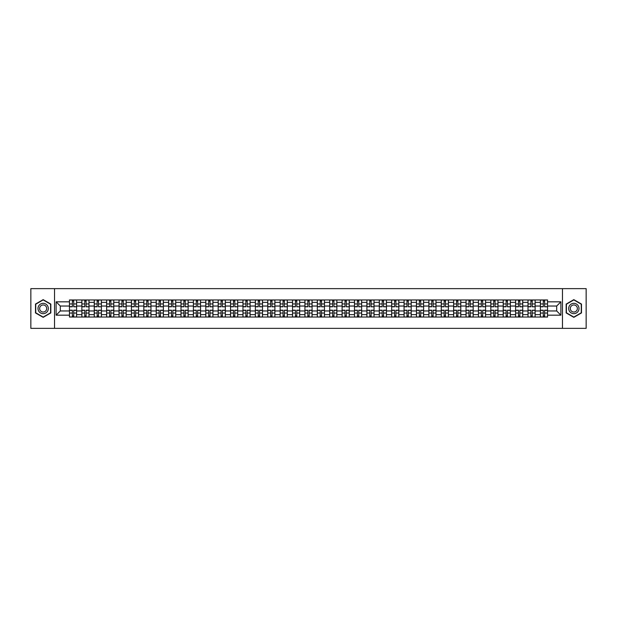 <?xml version="1.0" encoding="UTF-8"?>
<svg xmlns="http://www.w3.org/2000/svg" width="617" height="617" viewBox="0 0 617 617"><rect width="100%" height="100%" fill="white"/><g stroke="black" fill="none" stroke-linecap="round" stroke-linejoin="round"><path stroke-width="0.93" d="M562.473 328.36L586.15 328.36L586.15 288.64L30.85 288.64L30.85 328.36L562.473 328.36L562.473 288.64M81.853 317.038L81.853 302.384L76.608 302.384L76.608 317.038M76.608 302.384L76.608 299.962M81.853 302.384L81.853 299.962M89.002 299.962L89.002 317.038M94.247 317.038L94.247 299.962M101.396 299.962L101.396 317.038M106.641 317.038L106.641 299.962M113.79 299.962L113.79 317.038M119.027 317.038L119.027 299.962M126.184 299.962L126.184 317.038M131.421 317.038L131.421 299.962M138.57 299.962L138.57 317.038M143.815 317.038L143.815 299.962M150.964 299.962L150.964 317.038M156.209 317.038L156.209 299.962M163.358 299.962L163.358 317.038M168.603 317.038L168.603 299.962M175.752 299.962L175.752 317.038M180.997 317.038L180.997 299.962M188.146 299.962L188.146 317.038M193.391 317.038L193.391 299.962M200.54 299.962L200.54 317.038M205.785 317.038L205.785 299.962M212.934 299.962L212.934 317.038M218.171 317.038L218.171 299.962M225.321 299.962L225.321 317.038M230.565 317.038L230.565 299.962M237.715 299.962L237.715 317.038M242.959 317.038L242.959 299.962M250.109 299.962L250.109 317.038M255.353 317.038L255.353 299.962M262.503 299.962L262.503 317.038M267.747 317.038L267.747 299.962M274.897 299.962L274.897 317.038M280.141 317.038L280.141 299.962M287.291 299.962L287.291 317.038M292.535 317.038L292.535 299.962M299.685 299.962L299.685 317.038M304.921 317.038L304.921 299.962M312.079 299.962L312.079 317.038M317.315 317.038L317.315 299.962M324.465 299.962L324.465 317.038M329.709 317.038L329.709 299.962M336.859 299.962L336.859 317.038M342.103 317.038L342.103 299.962M349.253 299.962L349.253 317.038M354.497 317.038L354.497 299.962M361.647 299.962L361.647 317.038M366.891 317.038L366.891 299.962M374.041 299.962L374.041 317.038M379.285 317.038L379.285 299.962M386.435 299.962L386.435 317.038M391.679 317.038L391.679 299.962M398.829 299.962L398.829 317.038M404.066 317.038L404.066 299.962M411.215 299.962L411.215 317.038M416.46 317.038L416.46 299.962M423.609 299.962L423.609 317.038M428.854 317.038L428.854 299.962M436.003 299.962L436.003 317.038M441.248 317.038L441.248 299.962M448.397 299.962L448.397 317.038M453.642 317.038L453.642 299.962M460.791 299.962L460.791 317.038M466.036 317.038L466.036 299.962M473.185 299.962L473.185 317.038M478.43 317.038L478.43 299.962M485.579 299.962L485.579 317.038M490.816 317.038L490.816 299.962M497.973 299.962L497.973 317.038M503.21 317.038L503.21 299.962M510.359 299.962L510.359 317.038M515.604 317.038L515.604 299.962M522.753 299.962L522.753 317.038M527.998 317.038L527.998 299.962M535.147 299.962L535.147 317.038M540.392 317.038L540.392 299.962M540.392 310.96L535.147 310.96M527.998 310.96L522.753 310.96M515.604 310.96L510.359 310.96M503.21 310.96L497.973 310.96M490.816 310.96L485.579 310.96M478.43 310.96L473.185 310.96M466.036 310.96L460.791 310.96M453.642 310.96L448.397 310.96M441.248 310.96L436.003 310.96M428.854 310.96L423.609 310.96M416.46 310.96L411.215 310.96M404.066 310.96L398.829 310.96M391.679 310.96L386.435 310.96M379.285 310.96L374.041 310.96M366.891 310.96L361.647 310.96M354.497 310.96L349.253 310.96M342.103 310.96L336.859 310.96M329.709 310.96L324.465 310.96M317.315 310.96L312.079 310.96M304.921 310.96L299.685 310.96M292.535 310.96L287.291 310.96M280.141 310.96L274.897 310.96M267.747 310.96L262.503 310.96M255.353 310.96L250.109 310.96M242.959 310.96L237.715 310.96M230.565 310.96L225.321 310.96M218.171 310.96L212.934 310.96M205.785 310.96L200.54 310.96M193.391 310.96L188.146 310.96M180.997 310.96L175.752 310.96M168.603 310.96L163.358 310.96M156.209 310.96L150.964 310.96M143.815 310.96L138.57 310.96M131.421 310.96L126.184 310.96M119.027 310.96L113.79 310.96M106.641 310.96L101.396 310.96M94.247 310.96L89.002 310.96M81.853 310.96L76.608 310.96M540.392 306.04L535.147 306.04M527.998 306.04L522.753 306.04M515.604 306.04L510.359 306.04M503.21 306.04L497.973 306.04M490.816 306.04L485.579 306.04M478.43 306.04L473.185 306.04M466.036 306.04L460.791 306.04M453.642 306.04L448.397 306.04M441.248 306.04L436.003 306.04M428.854 306.04L423.609 306.04M416.46 306.04L411.215 306.04M404.066 306.04L398.829 306.04M391.679 306.04L386.435 306.04M379.285 306.04L374.041 306.04M366.891 306.04L361.647 306.04M354.497 306.04L349.253 306.04M342.103 306.04L336.859 306.04M329.709 306.04L324.465 306.04M317.315 306.04L312.079 306.04M304.921 306.04L299.685 306.04M292.535 306.04L287.291 306.04M280.141 306.04L274.897 306.04M267.747 306.04L262.503 306.04M255.353 306.04L250.109 306.04M242.959 306.04L237.715 306.04M230.565 306.04L225.321 306.04M218.171 306.04L212.934 306.04M205.785 306.04L200.54 306.04M193.391 306.04L188.146 306.04M180.997 306.04L175.752 306.04M168.603 306.04L163.358 306.04M156.209 306.04L150.964 306.04M143.815 306.04L138.57 306.04M131.421 306.04L126.184 306.04M119.027 306.04L113.79 306.04M106.641 306.04L101.396 306.04M94.247 306.04L89.002 306.04M81.853 306.04L76.608 306.04M60.319 310.96L69.459 310.96L69.459 306.04L60.319 306.04L60.319 310.96L56.116 315.171L56.116 301.829L69.459 301.829L69.459 306.04M547.541 306.04L547.541 310.96L556.681 310.96L556.681 306.04L547.541 306.04L547.541 299.962L69.459 299.962L69.459 301.829M547.541 301.829L560.884 301.829L560.884 315.171L547.541 315.171L547.541 310.96M69.459 310.96L69.459 317.038L547.541 317.038L547.541 315.171M69.459 315.171L56.116 315.171M54.527 328.36L54.527 288.64M50.833 304.073L43.167 299.646L35.501 304.073L35.501 312.927L43.167 317.354L50.833 312.927L50.833 304.073M581.499 304.073L573.833 299.646L566.167 304.073L566.167 312.927L573.833 317.354L581.499 312.927L581.499 304.073M73.708 315.85L72.359 315.85M72.359 301.15L73.708 301.15M86.102 315.85L84.753 315.85M84.753 301.15L86.102 301.15M98.496 315.85L97.147 315.85M97.147 301.15L98.496 301.15M110.89 315.85L109.541 315.85M109.541 301.15L110.89 301.15M123.284 315.85L121.927 315.85M121.927 301.15L123.284 301.15M135.671 315.85L134.321 315.85M134.321 301.15L135.671 301.15M148.065 315.85L146.715 315.85M146.715 301.15L148.065 301.15M160.459 315.85L159.109 315.85M159.109 301.15L160.459 301.15M172.853 315.85L171.503 315.85M171.503 301.15L172.853 301.15M185.247 315.85L183.897 315.85M183.897 301.15L185.247 301.15M197.641 315.85L196.291 315.85M196.291 301.15L197.641 301.15M210.035 315.85L208.685 315.85M208.685 301.15L210.035 301.15M222.421 315.85L221.071 315.85M221.071 301.15L222.421 301.15M234.815 315.85L233.465 315.85M233.465 301.15L234.815 301.15M247.209 315.85L245.859 315.85M245.859 301.15L247.209 301.15M259.603 315.85L258.253 315.85M258.253 301.15L259.603 301.15M271.997 315.85L270.647 315.85M270.647 301.15L271.997 301.15M284.391 315.85L283.041 315.85M283.041 301.15L284.391 301.15M296.785 315.85L295.435 315.85M295.435 301.15L296.785 301.15M309.179 315.85L307.821 315.85M307.821 301.15L309.179 301.15M321.565 315.85L320.215 315.85M320.215 301.15L321.565 301.15M333.959 315.85L332.609 315.85M332.609 301.15L333.959 301.15M346.353 315.85L345.003 315.85M345.003 301.15L346.353 301.15M358.747 315.85L357.397 315.85M357.397 301.15L358.747 301.15M371.141 315.85L369.791 315.85M369.791 301.15L371.141 301.15M383.535 315.85L382.185 315.85M382.185 301.15L383.535 301.15M395.929 315.85L394.579 315.85M394.579 301.15L395.929 301.15M408.315 315.85L406.965 315.85M406.965 301.15L408.315 301.15M420.709 315.85L419.359 315.85M419.359 301.15L420.709 301.15M433.103 315.85L431.753 315.85M431.753 301.15L433.103 301.15M445.497 315.85L444.147 315.85M444.147 301.15L445.497 301.15M457.891 315.85L456.541 315.85M456.541 301.15L457.891 301.15M470.285 315.85L468.935 315.85M468.935 301.15L470.285 301.15M482.679 315.85L481.329 315.85M481.329 301.15L482.679 301.15M495.073 315.85L493.716 315.85M493.716 301.15L495.073 301.15M507.459 315.85L506.11 315.85M506.11 301.15L507.459 301.15M519.853 315.85L518.504 315.85M518.504 301.15L519.853 301.15M532.247 315.85L530.898 315.85M530.898 301.15L532.247 301.15M544.641 315.85L543.292 315.85M543.292 301.15L544.641 301.15M56.116 301.829L60.319 306.04M556.681 310.96L560.884 315.171M556.681 306.04L560.884 301.829M73.708 306.626L76.57 306.796L73.708 306.796L73.708 300.039L76.57 300.039L74.981 300.039M76.57 306.626L76.57 300.039M72.359 301.073L73.708 301.073M71.086 300.039L69.497 300.039L69.497 306.796L72.359 306.796L72.359 300.039L71.21 300.039M69.497 300.039L74.858 300.039M72.359 310.204L72.359 316.961L69.497 316.961L69.497 310.204L72.359 310.204M73.708 315.927L72.359 315.927M71.21 316.961L76.57 316.961L76.57 310.204L73.708 310.204L73.708 316.961L74.858 316.961M86.102 306.626L88.964 306.796L86.102 306.796L86.102 300.039L88.964 300.039L87.375 300.039M88.964 306.626L88.964 300.039M84.753 301.073L86.102 301.073M83.48 300.039L81.891 300.039L81.891 306.796L84.753 306.796L84.753 300.039L83.596 300.039M81.891 300.039L87.252 300.039M98.496 306.626L101.358 306.796L98.496 306.796L98.496 300.039L101.358 300.039L99.769 300.039M101.358 306.626L101.358 300.039M97.147 301.073L98.496 301.073M95.874 300.039L94.285 300.039L94.285 306.796L97.147 306.796L97.147 300.039L95.99 300.039M94.285 300.039L99.645 300.039M38.694 311.084A5.167 5.167 0 0 0 45.743 312.973A5.167 5.167 0 0 0 47.632 305.916A5.167 5.167 0 0 0 40.583 304.027A5.167 5.167 0 0 0 38.694 311.084M40.105 310.266A3.532 3.532 0 0 0 44.933 311.562A3.532 3.532 0 0 0 46.229 306.734A3.532 3.532 0 0 0 41.393 305.438A3.532 3.532 0 0 0 40.105 310.266M43.167 299.924L50.594 304.212L50.594 312.788L43.167 317.076L35.732 312.788L35.732 304.212L43.167 299.924M569.368 311.084A5.167 5.167 0 0 0 576.417 312.973A5.167 5.167 0 0 0 578.306 305.916A5.167 5.167 0 0 0 571.257 304.027A5.167 5.167 0 0 0 569.368 311.084M570.771 310.266A3.532 3.532 0 0 0 575.607 311.562A3.532 3.532 0 0 0 576.895 306.734A3.532 3.532 0 0 0 572.067 305.438A3.532 3.532 0 0 0 570.771 310.266M573.833 299.924L581.268 304.212L581.268 312.788L573.833 317.076L566.406 312.788L566.406 304.212L573.833 299.924M84.753 310.204L84.753 316.961L81.891 316.961L81.891 310.204L84.753 310.204M86.102 315.927L84.753 315.927M83.596 316.961L88.964 316.961L88.964 310.204L86.102 310.204L86.102 316.961L87.252 316.961M97.147 310.204L97.147 316.961L94.285 316.961L94.285 310.204L97.147 310.204M98.496 315.927L97.147 315.927M95.99 316.961L101.358 316.961L101.358 310.204L98.496 310.204L98.496 316.961L99.645 316.961M110.89 306.626L113.744 306.796L110.89 306.796L110.89 300.039L113.744 300.039L112.155 300.039M113.744 306.626L113.744 300.039M109.541 301.073L110.89 301.073M108.268 300.039L106.679 300.039L106.679 306.796L109.541 306.796L109.541 300.039L108.384 300.039M106.679 300.039L112.039 300.039M123.284 306.626L126.138 306.796L123.284 306.796L123.284 300.039L126.138 300.039L124.549 300.039M126.138 306.626L126.138 300.039M121.927 301.073L123.284 301.073M120.662 300.039L119.073 300.039L119.073 306.796L121.927 306.796L121.927 300.039L120.778 300.039M119.073 300.039L124.433 300.039M135.671 306.626L138.532 306.796L135.671 306.796L135.671 300.039L138.532 300.039L136.943 300.039M138.532 306.626L138.532 300.039M134.321 301.073L135.671 301.073M133.056 300.039L131.46 300.039L131.46 306.796L134.321 306.796L134.321 300.039L133.172 300.039M131.46 300.039L136.827 300.039M109.541 310.204L109.541 316.961L106.679 316.961L106.679 310.204L109.541 310.204M110.89 315.927L109.541 315.927M108.384 316.961L113.744 316.961L113.744 310.204L110.89 310.204L110.89 316.961L112.039 316.961M121.927 310.204L121.927 316.961L119.073 316.961L119.073 310.204L121.927 310.204M123.284 315.927L121.927 315.927M120.778 316.961L126.138 316.961L126.138 310.204L123.284 310.204L123.284 316.961L124.433 316.961M134.321 310.204L134.321 316.961L131.46 316.961L131.46 310.204L134.321 310.204M135.671 315.927L134.321 315.927M133.172 316.961L138.532 316.961L138.532 310.204L135.671 310.204L135.671 316.961L136.827 316.961M148.065 306.626L150.926 306.796L148.065 306.796L148.065 300.039L150.926 300.039L149.337 300.039M150.926 306.626L150.926 300.039M146.715 301.073L148.065 301.073M145.442 300.039L143.854 300.039L143.854 306.796L146.715 306.796L146.715 300.039L145.566 300.039M143.854 300.039L149.221 300.039M146.715 310.204L146.715 316.961L143.854 316.961L143.854 310.204L146.715 310.204M148.065 315.927L146.715 315.927M145.566 316.961L150.926 316.961L150.926 310.204L148.065 310.204L148.065 316.961L149.221 316.961M160.459 306.626L163.32 306.796L160.459 306.796L160.459 300.039L163.32 300.039L161.731 300.039M163.32 306.626L163.32 300.039M159.109 301.073L160.459 301.073M157.836 300.039L156.248 300.039L156.248 306.796L159.109 306.796L159.109 300.039L157.96 300.039M156.248 300.039L161.615 300.039M159.109 310.204L159.109 316.961L156.248 316.961L156.248 310.204L159.109 310.204M160.459 315.927L159.109 315.927M157.96 316.961L163.32 316.961L163.32 310.204L160.459 310.204L160.459 316.961L161.615 316.961M172.853 306.626L175.714 306.796L172.853 306.796L172.853 300.039L175.714 300.039L174.125 300.039M175.714 306.626L175.714 300.039M171.503 301.073L172.853 301.073M170.23 300.039L168.642 300.039L168.642 306.796L171.503 306.796L171.503 300.039L170.354 300.039M168.642 300.039L174.002 300.039M171.503 310.204L171.503 316.961L168.642 316.961L168.642 310.204L171.503 310.204M172.853 315.927L171.503 315.927M170.354 316.961L175.714 316.961L175.714 310.204L172.853 310.204L172.853 316.961L174.002 316.961M185.247 306.626L188.108 306.796L185.247 306.796L185.247 300.039L188.108 300.039L186.519 300.039M188.108 306.626L188.108 300.039M183.897 301.073L185.247 301.073M182.624 300.039L181.036 300.039L181.036 306.796L183.897 306.796L183.897 300.039L182.74 300.039M181.036 300.039L186.396 300.039M183.897 310.204L183.897 316.961L181.036 316.961L181.036 310.204L183.897 310.204M185.247 315.927L183.897 315.927M182.74 316.961L188.108 316.961L188.108 310.204L185.247 310.204L185.247 316.961L186.396 316.961M197.641 306.626L200.502 306.796L197.641 306.796L197.641 300.039L200.502 300.039L198.913 300.039M200.502 306.626L200.502 300.039M196.291 301.073L197.641 301.073M195.018 300.039L193.43 300.039L193.43 306.796L196.291 306.796L196.291 300.039L195.134 300.039M193.43 300.039L198.79 300.039M196.291 310.204L196.291 316.961L193.43 316.961L193.43 310.204L196.291 310.204M197.641 315.927L196.291 315.927M195.134 316.961L200.502 316.961L200.502 310.204L197.641 310.204L197.641 316.961L198.79 316.961M210.035 306.626L212.888 306.796L210.035 306.796L210.035 300.039L212.888 300.039L211.299 300.039M212.888 306.626L212.888 300.039M208.685 301.073L210.035 301.073M207.412 300.039L205.823 300.039L205.823 306.796L208.685 306.796L208.685 300.039L207.528 300.039M205.823 300.039L211.184 300.039M208.685 310.204L208.685 316.961L205.823 316.961L205.823 310.204L208.685 310.204M210.035 315.927L208.685 315.927M207.528 316.961L212.888 316.961L212.888 310.204L210.035 310.204L210.035 316.961L211.184 316.961M222.421 306.626L225.282 306.796L222.421 306.796L222.421 300.039L225.282 300.039L223.693 300.039M225.282 306.626L225.282 300.039M221.071 301.073L222.421 301.073M219.806 300.039L218.217 300.039L218.217 306.796L221.071 306.796L221.071 300.039L219.922 300.039M218.217 300.039L223.578 300.039M221.071 310.204L221.071 316.961L218.217 316.961L218.217 310.204L221.071 310.204M222.421 315.927L221.071 315.927M219.922 316.961L225.282 316.961L225.282 310.204L222.421 310.204L222.421 316.961L223.578 316.961M234.815 306.626L237.676 306.796L234.815 306.796L234.815 300.039L237.676 300.039L236.087 300.039M237.676 306.626L237.676 300.039M233.465 301.073L234.815 301.073M232.193 300.039L230.604 300.039L230.604 306.796L233.465 306.796L233.465 300.039L232.316 300.039M230.604 300.039L235.972 300.039M233.465 310.204L233.465 316.961L230.604 316.961L230.604 310.204L233.465 310.204M234.815 315.927L233.465 315.927M232.316 316.961L237.676 316.961L237.676 310.204L234.815 310.204L234.815 316.961L235.972 316.961M247.209 306.626L250.07 306.796L247.209 306.796L247.209 300.039L250.07 300.039L248.481 300.039M250.07 306.626L250.07 300.039M245.859 301.073L247.209 301.073M244.587 300.039L242.998 300.039L242.998 306.796L245.859 306.796L245.859 300.039L244.71 300.039M242.998 300.039L248.366 300.039M245.859 310.204L245.859 316.961L242.998 316.961L242.998 310.204L245.859 310.204M247.209 315.927L245.859 315.927M244.71 316.961L250.07 316.961L250.07 310.204L247.209 310.204L247.209 316.961L248.366 316.961M259.603 306.626L262.464 306.796L259.603 306.796L259.603 300.039L262.464 300.039L260.875 300.039M262.464 306.626L262.464 300.039M258.253 301.073L259.603 301.073M256.981 300.039L255.392 300.039L255.392 306.796L258.253 306.796L258.253 300.039L257.104 300.039M255.392 300.039L260.752 300.039M258.253 310.204L258.253 316.961L255.392 316.961L255.392 310.204L258.253 310.204M259.603 315.927L258.253 315.927M257.104 316.961L262.464 316.961L262.464 310.204L259.603 310.204L259.603 316.961L260.752 316.961M271.997 306.626L274.858 306.796L271.997 306.796L271.997 300.039L274.858 300.039L273.269 300.039M274.858 306.626L274.858 300.039M270.647 301.073L271.997 301.073M269.374 300.039L267.786 300.039L267.786 306.796L270.647 306.796L270.647 300.039L269.49 300.039M267.786 300.039L273.146 300.039M270.647 310.204L270.647 316.961L267.786 316.961L267.786 310.204L270.647 310.204M271.997 315.927L270.647 315.927M269.49 316.961L274.858 316.961L274.858 310.204L271.997 310.204L271.997 316.961L273.146 316.961M284.391 306.626L287.252 306.796L284.391 306.796L284.391 300.039L287.252 300.039L285.663 300.039M287.252 306.626L287.252 300.039M283.041 301.073L284.391 301.073M281.768 300.039L280.18 300.039L280.18 306.796L283.041 306.796L283.041 300.039L281.884 300.039M280.18 300.039L285.54 300.039M283.041 310.204L283.041 316.961L280.18 316.961L280.18 310.204L283.041 310.204M284.391 315.927L283.041 315.927M281.884 316.961L287.252 316.961L287.252 310.204L284.391 310.204L284.391 316.961L285.54 316.961M296.785 306.626L299.646 306.796L296.785 306.796L296.785 300.039L299.646 300.039L298.05 300.039M299.646 306.626L299.646 300.039M295.435 301.073L296.785 301.073M294.162 300.039L292.574 300.039L292.574 306.796L295.435 306.796L295.435 300.039L294.278 300.039M292.574 300.039L297.934 300.039M295.435 310.204L295.435 316.961L292.574 316.961L292.574 310.204L295.435 310.204M296.785 315.927L295.435 315.927M294.278 316.961L299.646 316.961L299.646 310.204L296.785 310.204L296.785 316.961L297.934 316.961M309.179 306.626L312.032 306.796L309.179 306.796L309.179 300.039L312.032 300.039L310.444 300.039M312.032 306.626L312.032 300.039M307.821 301.073L309.179 301.073M306.556 300.039L304.968 300.039L304.968 306.796L307.821 306.796L307.821 300.039L306.672 300.039M304.968 300.039L310.328 300.039M307.821 310.204L307.821 316.961L304.968 316.961L304.968 310.204L307.821 310.204M309.179 315.927L307.821 315.927M306.672 316.961L312.032 316.961L312.032 310.204L309.179 310.204L309.179 316.961L310.328 316.961M321.565 306.626L324.426 306.796L321.565 306.796L321.565 300.039L324.426 300.039L322.838 300.039M324.426 306.626L324.426 300.039M320.215 301.073L321.565 301.073M318.95 300.039L317.354 300.039L317.354 306.796L320.215 306.796L320.215 300.039L319.066 300.039M317.354 300.039L322.722 300.039M320.215 310.204L320.215 316.961L317.354 316.961L317.354 310.204L320.215 310.204M321.565 315.927L320.215 315.927M319.066 316.961L324.426 316.961L324.426 310.204L321.565 310.204L321.565 316.961L322.722 316.961M333.959 306.626L336.82 306.796L333.959 306.796L333.959 300.039L336.82 300.039L335.232 300.039M336.82 306.626L336.82 300.039M332.609 301.073L333.959 301.073M331.337 300.039L329.748 300.039L329.748 306.796L332.609 306.796L332.609 300.039L331.46 300.039M329.748 300.039L335.116 300.039M332.609 310.204L332.609 316.961L329.748 316.961L329.748 310.204L332.609 310.204M333.959 315.927L332.609 315.927M331.46 316.961L336.82 316.961L336.82 310.204L333.959 310.204L333.959 316.961L335.116 316.961M346.353 306.626L349.214 306.796L346.353 306.796L346.353 300.039L349.214 300.039L347.626 300.039M349.214 306.626L349.214 300.039M345.003 301.073L346.353 301.073M343.731 300.039L342.142 300.039L342.142 306.796L345.003 306.796L345.003 300.039L343.854 300.039M342.142 300.039L347.51 300.039M345.003 310.204L345.003 316.961L342.142 316.961L342.142 310.204L345.003 310.204M346.353 315.927L345.003 315.927M343.854 316.961L349.214 316.961L349.214 310.204L346.353 310.204L346.353 316.961L347.51 316.961M358.747 306.626L361.608 306.796L358.747 306.796L358.747 300.039L361.608 300.039L360.019 300.039M361.608 306.626L361.608 300.039M357.397 301.073L358.747 301.073M356.125 300.039L354.536 300.039L354.536 306.796L357.397 306.796L357.397 300.039L356.248 300.039M354.536 300.039L359.896 300.039M357.397 310.204L357.397 316.961L354.536 316.961L354.536 310.204L357.397 310.204M358.747 315.927L357.397 315.927M356.248 316.961L361.608 316.961L361.608 310.204L358.747 310.204L358.747 316.961L359.896 316.961M371.141 306.626L374.002 306.796L371.141 306.796L371.141 300.039L374.002 300.039L372.413 300.039M374.002 306.626L374.002 300.039M369.791 301.073L371.141 301.073M368.519 300.039L366.93 300.039L366.93 306.796L369.791 306.796L369.791 300.039L368.634 300.039M366.93 300.039L372.29 300.039M369.791 310.204L369.791 316.961L366.93 316.961L366.93 310.204L369.791 310.204M371.141 315.927L369.791 315.927M368.634 316.961L374.002 316.961L374.002 310.204L371.141 310.204L371.141 316.961L372.29 316.961M383.535 306.626L386.396 306.796L383.535 306.796L383.535 300.039L386.396 300.039L384.807 300.039M386.396 306.626L386.396 300.039M382.185 301.073L383.535 301.073M380.913 300.039L379.324 300.039L379.324 306.796L382.185 306.796L382.185 300.039L381.028 300.039M379.324 300.039L384.684 300.039M382.185 310.204L382.185 316.961L379.324 316.961L379.324 310.204L382.185 310.204M383.535 315.927L382.185 315.927M381.028 316.961L386.396 316.961L386.396 310.204L383.535 310.204L383.535 316.961L384.684 316.961M395.929 306.626L398.783 306.796L395.929 306.796L395.929 300.039L398.783 300.039L397.194 300.039M398.783 306.626L398.783 300.039M394.579 301.073L395.929 301.073M393.307 300.039L391.718 300.039L391.718 306.796L394.579 306.796L394.579 300.039L393.422 300.039M391.718 300.039L397.078 300.039M394.579 310.204L394.579 316.961L391.718 316.961L391.718 310.204L394.579 310.204M395.929 315.927L394.579 315.927M393.422 316.961L398.783 316.961L398.783 310.204L395.929 310.204L395.929 316.961L397.078 316.961M408.315 306.626L411.177 306.796L408.315 306.796L408.315 300.039L411.177 300.039L409.588 300.039M411.177 306.626L411.177 300.039M406.965 301.073L408.315 301.073M405.701 300.039L404.112 300.039L404.112 306.796L406.965 306.796L406.965 300.039L405.816 300.039M404.112 300.039L409.472 300.039M406.965 310.204L406.965 316.961L404.112 316.961L404.112 310.204L406.965 310.204M408.315 315.927L406.965 315.927M405.816 316.961L411.177 316.961L411.177 310.204L408.315 310.204L408.315 316.961L409.472 316.961M420.709 306.626L423.571 306.796L420.709 306.796L420.709 300.039L423.571 300.039L421.982 300.039M423.571 306.626L423.571 300.039M419.359 301.073L420.709 301.073M418.087 300.039L416.498 300.039L416.498 306.796L419.359 306.796L419.359 300.039L418.21 300.039M416.498 300.039L421.866 300.039M419.359 310.204L419.359 316.961L416.498 316.961L416.498 310.204L419.359 310.204M420.709 315.927L419.359 315.927M418.21 316.961L423.571 316.961L423.571 310.204L420.709 310.204L420.709 316.961L421.866 316.961M433.103 306.626L435.964 306.796L433.103 306.796L433.103 300.039L435.964 300.039L434.376 300.039M435.964 306.626L435.964 300.039M431.753 301.073L433.103 301.073M430.481 300.039L428.892 300.039L428.892 306.796L431.753 306.796L431.753 300.039L430.604 300.039M428.892 300.039L434.26 300.039M431.753 310.204L431.753 316.961L428.892 316.961L428.892 310.204L431.753 310.204M433.103 315.927L431.753 315.927M430.604 316.961L435.964 316.961L435.964 310.204L433.103 310.204L433.103 316.961L434.26 316.961M445.497 306.626L448.358 306.796L445.497 306.796L445.497 300.039L448.358 300.039L446.77 300.039M448.358 306.626L448.358 300.039M444.147 301.073L445.497 301.073M442.875 300.039L441.286 300.039L441.286 306.796L444.147 306.796L444.147 300.039L442.998 300.039M441.286 300.039L446.646 300.039M444.147 310.204L444.147 316.961L441.286 316.961L441.286 310.204L444.147 310.204M445.497 315.927L444.147 315.927M442.998 316.961L448.358 316.961L448.358 310.204L445.497 310.204L445.497 316.961L446.646 316.961M457.891 306.626L460.752 306.796L457.891 306.796L457.891 300.039L460.752 300.039L459.164 300.039M460.752 306.626L460.752 300.039M456.541 301.073L457.891 301.073M455.269 300.039L453.68 300.039L453.68 306.796L456.541 306.796L456.541 300.039L455.385 300.039M453.68 300.039L459.04 300.039M456.541 310.204L456.541 316.961L453.68 316.961L453.68 310.204L456.541 310.204M457.891 315.927L456.541 315.927M455.385 316.961L460.752 316.961L460.752 310.204L457.891 310.204L457.891 316.961L459.04 316.961M470.285 306.626L473.146 306.796L470.285 306.796L470.285 300.039L473.146 300.039L471.558 300.039M473.146 306.626L473.146 300.039M468.935 301.073L470.285 301.073M467.663 300.039L466.074 300.039L466.074 306.796L468.935 306.796L468.935 300.039L467.779 300.039M466.074 300.039L471.434 300.039M468.935 310.204L468.935 316.961L466.074 316.961L466.074 310.204L468.935 310.204M470.285 315.927L468.935 315.927M467.779 316.961L473.146 316.961L473.146 310.204L470.285 310.204L470.285 316.961L471.434 316.961M482.679 306.626L485.54 306.796L482.679 306.796L482.679 300.039L485.54 300.039L483.944 300.039M485.54 306.626L485.54 300.039M481.329 301.073L482.679 301.073M480.057 300.039L478.468 300.039L478.468 306.796L481.329 306.796L481.329 300.039L480.173 300.039M478.468 300.039L483.828 300.039M481.329 310.204L481.329 316.961L478.468 316.961L478.468 310.204L481.329 310.204M482.679 315.927L481.329 315.927M480.173 316.961L485.54 316.961L485.54 310.204L482.679 310.204L482.679 316.961L483.828 316.961M495.073 306.626L497.927 306.796L495.073 306.796L495.073 300.039L497.927 300.039L496.338 300.039M497.927 306.626L497.927 300.039M493.716 301.073L495.073 301.073M492.451 300.039L490.862 300.039L490.862 306.796L493.716 306.796L493.716 300.039L492.567 300.039M490.862 300.039L496.222 300.039M493.716 310.204L493.716 316.961L490.862 316.961L490.862 310.204L493.716 310.204M495.073 315.927L493.716 315.927M492.567 316.961L497.927 316.961L497.927 310.204L495.073 310.204L495.073 316.961L496.222 316.961M507.459 306.626L510.321 306.796L507.459 306.796L507.459 300.039L510.321 300.039L508.732 300.039M510.321 306.626L510.321 300.039M506.11 301.073L507.459 301.073M504.845 300.039L503.256 300.039L503.256 306.796L506.11 306.796L506.11 300.039L504.961 300.039M503.256 300.039L508.616 300.039M506.11 310.204L506.11 316.961L503.256 316.961L503.256 310.204L506.11 310.204M507.459 315.927L506.11 315.927M504.961 316.961L510.321 316.961L510.321 310.204L507.459 310.204L507.459 316.961L508.616 316.961M519.853 306.626L522.715 306.796L519.853 306.796L519.853 300.039L522.715 300.039L521.126 300.039M522.715 306.626L522.715 300.039M518.504 301.073L519.853 301.073M517.231 300.039L515.642 300.039L515.642 306.796L518.504 306.796L518.504 300.039L517.354 300.039M515.642 300.039L521.01 300.039M518.504 310.204L518.504 316.961L515.642 316.961L515.642 310.204L518.504 310.204M519.853 315.927L518.504 315.927M517.354 316.961L522.715 316.961L522.715 310.204L519.853 310.204L519.853 316.961L521.01 316.961M532.247 306.626L535.109 306.796L532.247 306.796L532.247 300.039L535.109 300.039L533.52 300.039M535.109 306.626L535.109 300.039M530.898 301.073L532.247 301.073M529.625 300.039L528.036 300.039L528.036 306.796L530.898 306.796L530.898 300.039L529.748 300.039M528.036 300.039L533.404 300.039M530.898 310.204L530.898 316.961L528.036 316.961L528.036 310.204L530.898 310.204M532.247 315.927L530.898 315.927M529.748 316.961L535.109 316.961L535.109 310.204L532.247 310.204L532.247 316.961L533.404 316.961M544.641 306.626L547.503 306.796L544.641 306.796L544.641 300.039L547.503 300.039L545.914 300.039M547.503 306.626L547.503 300.039M543.292 301.073L544.641 301.073M542.019 300.039L540.43 300.039L540.43 306.796L543.292 306.796L543.292 300.039L542.142 300.039M540.43 300.039L545.79 300.039M543.292 310.204L543.292 316.961L540.43 316.961L540.43 310.204L543.292 310.204M544.641 315.927L543.292 315.927M542.142 316.961L547.503 316.961L547.503 310.204L544.641 310.204L544.641 316.961L545.79 316.961M527.998 302.384L522.753 302.384M515.604 302.384L510.359 302.384M503.21 302.384L497.973 302.384M490.816 302.384L485.579 302.384M478.43 302.384L473.185 302.384M466.036 302.384L460.791 302.384M453.642 302.384L448.397 302.384M441.248 302.384L436.003 302.384M428.854 302.384L423.609 302.384M416.46 302.384L411.215 302.384M404.066 302.384L398.829 302.384M391.679 302.384L386.435 302.384M379.285 302.384L374.041 302.384M366.891 302.384L361.647 302.384M354.497 302.384L349.253 302.384M342.103 302.384L336.859 302.384M329.709 302.384L324.465 302.384M317.315 302.384L312.079 302.384M304.921 302.384L299.685 302.384M292.535 302.384L287.291 302.384M280.141 302.384L274.897 302.384M267.747 302.384L262.503 302.384M255.353 302.384L250.109 302.384M242.959 302.384L237.715 302.384M230.565 302.384L225.321 302.384M218.171 302.384L212.934 302.384M205.785 302.384L200.54 302.384M193.391 302.384L188.146 302.384M180.997 302.384L175.752 302.384M168.603 302.384L163.358 302.384M156.209 302.384L150.964 302.384M143.815 302.384L138.57 302.384M131.421 302.384L126.184 302.384M119.027 302.384L113.79 302.384M106.641 302.384L101.396 302.384M94.247 302.384L89.002 302.384M540.392 302.384L535.147 302.384M527.998 314.616L522.753 314.616M515.604 314.616L510.359 314.616M503.21 314.616L497.973 314.616M490.816 314.616L485.579 314.616M478.43 314.616L473.185 314.616M466.036 314.616L460.791 314.616M453.642 314.616L448.397 314.616M441.248 314.616L436.003 314.616M428.854 314.616L423.609 314.616M416.46 314.616L411.215 314.616M404.066 314.616L398.829 314.616M391.679 314.616L386.435 314.616M379.285 314.616L374.041 314.616M366.891 314.616L361.647 314.616M354.497 314.616L349.253 314.616M342.103 314.616L336.859 314.616M329.709 314.616L324.465 314.616M317.315 314.616L312.079 314.616M304.921 314.616L299.685 314.616M292.535 314.616L287.291 314.616M280.141 314.616L274.897 314.616M267.747 314.616L262.503 314.616M255.353 314.616L250.109 314.616M242.959 314.616L237.715 314.616M230.565 314.616L225.321 314.616M218.171 314.616L212.934 314.616M205.785 314.616L200.54 314.616M193.391 314.616L188.146 314.616M180.997 314.616L175.752 314.616M168.603 314.616L163.358 314.616M156.209 314.616L150.964 314.616M143.815 314.616L138.57 314.616M131.421 314.616L126.184 314.616M119.027 314.616L113.79 314.616M106.641 314.616L101.396 314.616M94.247 314.616L89.002 314.616M81.853 314.616L76.608 314.616M540.392 314.616L535.147 314.616M73.708 303.942L76.57 303.942M69.497 306.626L72.359 306.626M69.497 303.942L72.359 303.942M72.359 310.374L69.497 310.374M72.359 313.058L69.497 313.058M76.57 310.374L73.708 310.374M76.57 313.058L73.708 313.058M86.102 303.942L88.964 303.942M81.891 306.626L84.753 306.626M81.891 303.942L84.753 303.942M98.496 303.942L101.358 303.942M94.285 306.626L97.147 306.626M94.285 303.942L97.147 303.942M84.753 310.374L81.891 310.374M84.753 313.058L81.891 313.058M88.964 310.374L86.102 310.374M88.964 313.058L86.102 313.058M97.147 310.374L94.285 310.374M97.147 313.058L94.285 313.058M101.358 310.374L98.496 310.374M101.358 313.058L98.496 313.058M110.89 303.942L113.744 303.942M106.679 306.626L109.541 306.626M106.679 303.942L109.541 303.942M123.284 303.942L126.138 303.942M119.073 306.626L121.927 306.626M119.073 303.942L121.927 303.942M135.671 303.942L138.532 303.942M131.46 306.626L134.321 306.626M131.46 303.942L134.321 303.942M109.541 310.374L106.679 310.374M109.541 313.058L106.679 313.058M113.744 310.374L110.89 310.374M113.744 313.058L110.89 313.058M121.927 310.374L119.073 310.374M121.927 313.058L119.073 313.058M126.138 310.374L123.284 310.374M126.138 313.058L123.284 313.058M134.321 310.374L131.46 310.374M134.321 313.058L131.46 313.058M138.532 310.374L135.671 310.374M138.532 313.058L135.671 313.058M148.065 303.942L150.926 303.942M143.854 306.626L146.715 306.626M143.854 303.942L146.715 303.942M146.715 310.374L143.854 310.374M146.715 313.058L143.854 313.058M150.926 310.374L148.065 310.374M150.926 313.058L148.065 313.058M160.459 303.942L163.32 303.942M156.248 306.626L159.109 306.626M156.248 303.942L159.109 303.942M159.109 310.374L156.248 310.374M159.109 313.058L156.248 313.058M163.32 310.374L160.459 310.374M163.32 313.058L160.459 313.058M172.853 303.942L175.714 303.942M168.642 306.626L171.503 306.626M168.642 303.942L171.503 303.942M171.503 310.374L168.642 310.374M171.503 313.058L168.642 313.058M175.714 310.374L172.853 310.374M175.714 313.058L172.853 313.058M185.247 303.942L188.108 303.942M181.036 306.626L183.897 306.626M181.036 303.942L183.897 303.942M183.897 310.374L181.036 310.374M183.897 313.058L181.036 313.058M188.108 310.374L185.247 310.374M188.108 313.058L185.247 313.058M197.641 303.942L200.502 303.942M193.43 306.626L196.291 306.626M193.43 303.942L196.291 303.942M196.291 310.374L193.43 310.374M196.291 313.058L193.43 313.058M200.502 310.374L197.641 310.374M200.502 313.058L197.641 313.058M210.035 303.942L212.888 303.942M205.823 306.626L208.685 306.626M205.823 303.942L208.685 303.942M208.685 310.374L205.823 310.374M208.685 313.058L205.823 313.058M212.888 310.374L210.035 310.374M212.888 313.058L210.035 313.058M222.421 303.942L225.282 303.942M218.217 306.626L221.071 306.626M218.217 303.942L221.071 303.942M221.071 310.374L218.217 310.374M221.071 313.058L218.217 313.058M225.282 310.374L222.421 310.374M225.282 313.058L222.421 313.058M234.815 303.942L237.676 303.942M230.604 306.626L233.465 306.626M230.604 303.942L233.465 303.942M233.465 310.374L230.604 310.374M233.465 313.058L230.604 313.058M237.676 310.374L234.815 310.374M237.676 313.058L234.815 313.058M247.209 303.942L250.07 303.942M242.998 306.626L245.859 306.626M242.998 303.942L245.859 303.942M245.859 310.374L242.998 310.374M245.859 313.058L242.998 313.058M250.07 310.374L247.209 310.374M250.07 313.058L247.209 313.058M259.603 303.942L262.464 303.942M255.392 306.626L258.253 306.626M255.392 303.942L258.253 303.942M258.253 310.374L255.392 310.374M258.253 313.058L255.392 313.058M262.464 310.374L259.603 310.374M262.464 313.058L259.603 313.058M271.997 303.942L274.858 303.942M267.786 306.626L270.647 306.626M267.786 303.942L270.647 303.942M270.647 310.374L267.786 310.374M270.647 313.058L267.786 313.058M274.858 310.374L271.997 310.374M274.858 313.058L271.997 313.058M284.391 303.942L287.252 303.942M280.18 306.626L283.041 306.626M280.18 303.942L283.041 303.942M283.041 310.374L280.18 310.374M283.041 313.058L280.18 313.058M287.252 310.374L284.391 310.374M287.252 313.058L284.391 313.058M296.785 303.942L299.646 303.942M292.574 306.626L295.435 306.626M292.574 303.942L295.435 303.942M295.435 310.374L292.574 310.374M295.435 313.058L292.574 313.058M299.646 310.374L296.785 310.374M299.646 313.058L296.785 313.058M309.179 303.942L312.032 303.942M304.968 306.626L307.821 306.626M304.968 303.942L307.821 303.942M307.821 310.374L304.968 310.374M307.821 313.058L304.968 313.058M312.032 310.374L309.179 310.374M312.032 313.058L309.179 313.058M321.565 303.942L324.426 303.942M317.354 306.626L320.215 306.626M317.354 303.942L320.215 303.942M320.215 310.374L317.354 310.374M320.215 313.058L317.354 313.058M324.426 310.374L321.565 310.374M324.426 313.058L321.565 313.058M333.959 303.942L336.82 303.942M329.748 306.626L332.609 306.626M329.748 303.942L332.609 303.942M332.609 310.374L329.748 310.374M332.609 313.058L329.748 313.058M336.82 310.374L333.959 310.374M336.82 313.058L333.959 313.058M346.353 303.942L349.214 303.942M342.142 306.626L345.003 306.626M342.142 303.942L345.003 303.942M345.003 310.374L342.142 310.374M345.003 313.058L342.142 313.058M349.214 310.374L346.353 310.374M349.214 313.058L346.353 313.058M358.747 303.942L361.608 303.942M354.536 306.626L357.397 306.626M354.536 303.942L357.397 303.942M357.397 310.374L354.536 310.374M357.397 313.058L354.536 313.058M361.608 310.374L358.747 310.374M361.608 313.058L358.747 313.058M371.141 303.942L374.002 303.942M366.93 306.626L369.791 306.626M366.93 303.942L369.791 303.942M369.791 310.374L366.93 310.374M369.791 313.058L366.93 313.058M374.002 310.374L371.141 310.374M374.002 313.058L371.141 313.058M383.535 303.942L386.396 303.942M379.324 306.626L382.185 306.626M379.324 303.942L382.185 303.942M382.185 310.374L379.324 310.374M382.185 313.058L379.324 313.058M386.396 310.374L383.535 310.374M386.396 313.058L383.535 313.058M395.929 303.942L398.783 303.942M391.718 306.626L394.579 306.626M391.718 303.942L394.579 303.942M394.579 310.374L391.718 310.374M394.579 313.058L391.718 313.058M398.783 310.374L395.929 310.374M398.783 313.058L395.929 313.058M408.315 303.942L411.177 303.942M404.112 306.626L406.965 306.626M404.112 303.942L406.965 303.942M406.965 310.374L404.112 310.374M406.965 313.058L404.112 313.058M411.177 310.374L408.315 310.374M411.177 313.058L408.315 313.058M420.709 303.942L423.571 303.942M416.498 306.626L419.359 306.626M416.498 303.942L419.359 303.942M419.359 310.374L416.498 310.374M419.359 313.058L416.498 313.058M423.571 310.374L420.709 310.374M423.571 313.058L420.709 313.058M433.103 303.942L435.964 303.942M428.892 306.626L431.753 306.626M428.892 303.942L431.753 303.942M431.753 310.374L428.892 310.374M431.753 313.058L428.892 313.058M435.964 310.374L433.103 310.374M435.964 313.058L433.103 313.058M445.497 303.942L448.358 303.942M441.286 306.626L444.147 306.626M441.286 303.942L444.147 303.942M444.147 310.374L441.286 310.374M444.147 313.058L441.286 313.058M448.358 310.374L445.497 310.374M448.358 313.058L445.497 313.058M457.891 303.942L460.752 303.942M453.68 306.626L456.541 306.626M453.68 303.942L456.541 303.942M456.541 310.374L453.68 310.374M456.541 313.058L453.68 313.058M460.752 310.374L457.891 310.374M460.752 313.058L457.891 313.058M470.285 303.942L473.146 303.942M466.074 306.626L468.935 306.626M466.074 303.942L468.935 303.942M468.935 310.374L466.074 310.374M468.935 313.058L466.074 313.058M473.146 310.374L470.285 310.374M473.146 313.058L470.285 313.058M482.679 303.942L485.54 303.942M478.468 306.626L481.329 306.626M478.468 303.942L481.329 303.942M481.329 310.374L478.468 310.374M481.329 313.058L478.468 313.058M485.54 310.374L482.679 310.374M485.54 313.058L482.679 313.058M495.073 303.942L497.927 303.942M490.862 306.626L493.716 306.626M490.862 303.942L493.716 303.942M493.716 310.374L490.862 310.374M493.716 313.058L490.862 313.058M497.927 310.374L495.073 310.374M497.927 313.058L495.073 313.058M507.459 303.942L510.321 303.942M503.256 306.626L506.11 306.626M503.256 303.942L506.11 303.942M506.11 310.374L503.256 310.374M506.11 313.058L503.256 313.058M510.321 310.374L507.459 310.374M510.321 313.058L507.459 313.058M519.853 303.942L522.715 303.942M515.642 306.626L518.504 306.626M515.642 303.942L518.504 303.942M518.504 310.374L515.642 310.374M518.504 313.058L515.642 313.058M522.715 310.374L519.853 310.374M522.715 313.058L519.853 313.058M532.247 303.942L535.109 303.942M528.036 306.626L530.898 306.626M528.036 303.942L530.898 303.942M530.898 310.374L528.036 310.374M530.898 313.058L528.036 313.058M535.109 310.374L532.247 310.374M535.109 313.058L532.247 313.058M544.641 303.942L547.503 303.942M540.43 306.626L543.292 306.626M540.43 303.942L543.292 303.942M543.292 310.374L540.43 310.374M543.292 313.058L540.43 313.058M547.503 310.374L544.641 310.374M547.503 313.058L544.641 313.058"/></g></svg>
